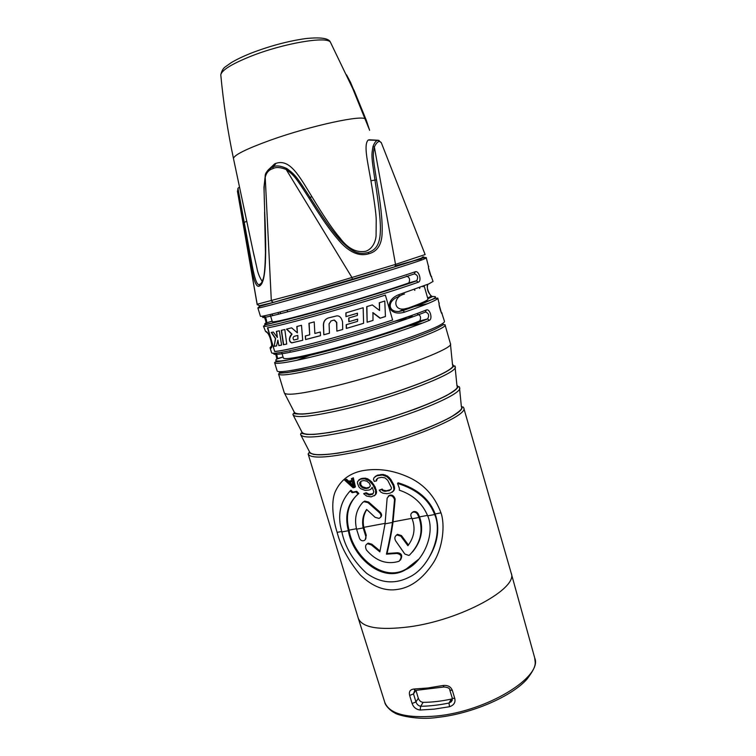 <?xml version="1.0" encoding="UTF-8"?>
<svg xmlns="http://www.w3.org/2000/svg" width="756" height="756" viewBox="0 0 756 756"><rect width="100%" height="100%" fill="white"/><g stroke="black" fill="none" stroke-linecap="round" stroke-linejoin="round"><path stroke-width="1.13" d="M238.981 187.422L237.951 188.32L237.554 191.958L251.474 267.492C253.78 280.854 256.284 287.11 259.006 286.24C265.309 284.01 267 263.542 264.713 212.379C263.853 187.091 263.853 185.844 265.403 176.573C266.584 172.377 269.127 169.713 273.048 168.56C276.025 166.915 280.41 167.237 286.184 169.495C294.264 175.477 295.416 176.951 308.939 197.987C322.406 219.524 329.956 230.202 338.66 240.238C348.998 252.296 359.091 256.785 368.947 253.723C377.546 251.37 381.931 244.311 382.12 232.564C382.593 221.243 380.712 203.666 376.497 179.824C372.784 156.237 372.774 155.349 374.343 146.938C376.167 143.167 377.962 141.334 379.729 141.429L381.355 142.837M237.951 188.32L252.22 265.715C254.592 278.435 256.87 284.757 259.043 284.71L261.434 283.302M252.74 249.442L256.785 267.454C257.739 272.85 259.591 277.546 262.341 281.544M268.862 169.335L274.645 163.882L276.148 163.277C289.869 158.873 298.941 175.43 311.869 196.636C323.814 216.424 333.141 230.155 339.86 237.847C347.713 248.44 356.303 252.929 365.63 251.294C372.67 248.989 375.656 241.362 376.072 235.853L376.223 220.298C376.214 214.657 374.447 201.483 370.922 180.779C367.425 160.593 363.485 144.509 368.238 140.011L370.317 140.115M425.127 254.555L395.53 264.392L306.378 291.154L257.049 304.281M273.266 302.438L259.365 305.736L257.125 304.328L237.79 193.007L238.225 191.996M422.32 257.097C427.934 256.019 418.824 259.223 394.982 266.717L273.37 302.409L271.328 300.879L265.167 176.072C265.195 173.152 267.359 170.289 271.659 167.501L273.105 166.925C276.167 165.224 280.731 165.753 286.798 168.522C295.341 174.872 296.428 176.375 310.092 197.448C323.587 218.909 331.137 229.531 339.699 239.425C350.964 251.294 358.042 255.263 368.087 252.485C384.133 247.713 382.328 228.35 374.957 180.013C371.394 156.275 371.376 155.405 373.02 146.484C374.315 143.007 375.751 140.994 377.301 140.465L379.021 140.446M404.526 312.152L403.128 310.593L435.135 298.355L437.809 298.091C437.96 298.611 436.628 299.556 433.812 300.945C428.454 303.553 418.692 307.286 404.526 312.152C387.979 317.151 383.056 300.312 399.385 294.462L428.907 283.878L433.037 281.44L431.411 276.753C430.807 277.339 427.83 266.944 428.52 266.67L426.327 258.042L422.018 259.884C410.187 264.175 368.673 277.027 327.991 288.915C287.252 300.831 257.635 308.807 257.881 307.928L260.433 316.263C260.451 317.274 284.35 311.226 319.901 301.03C355.377 290.852 396.153 278.321 415.337 271.744C418.947 270.383 421.999 280.996 418.351 282.196C399.262 289.057 358.58 301.72 323.114 311.774C287.573 321.848 263.598 327.565 263.485 326.233L265.564 331.44C269.051 331.09 274.135 348.781 270.667 348.138L270.733 346.938L270.062 347.779L270.667 348.138M270.062 347.779L271.584 352.731C271.962 354.914 296.135 350.075 331.648 340.304C367.095 330.561 407.541 317.558 426.356 309.969C429.89 308.41 432.923 318.938 429.342 320.346L427.707 318.928M392.629 320.015L385.352 295.095C340.077 309.497 279.219 326.299 267.454 327.82L274.683 351.512C286.732 351.011 347.628 334.889 392.629 320.015M426.356 309.969L425.382 312.058C406.199 319.854 364.033 333.349 328.539 342.94C292.959 352.57 270.988 356.511 273.974 353.26M425.552 312.011C428.746 313.211 429.436 315.488 427.641 318.843L427.376 318.966C407.219 327.395 361.311 342.043 324.957 351.531C288.471 361.075 269.58 363.504 277.603 358.486L276.431 353.08M419.533 321.035L427.679 318.919L419.533 321.035C402.135 328.142 366.594 339.595 335.777 347.94C303.099 356.596 285.645 359.988 283.405 358.117L281.648 352.334M276.743 359.091L283.075 357.04M423.01 286.798L423.256 286.155M404.507 294.018C392.95 296.607 392.997 310.914 404.441 308.93L408.552 307.947C421.678 303.165 428.142 300.217 427.962 299.111L424.135 285.815M419.76 320.922C421.29 317.473 420.553 315.214 417.539 314.156M271.688 314.222L272.5 314.997M415.337 271.744L414.373 273.889C417.681 274.957 418.465 277.225 416.726 280.684L408.533 283.046C390.814 289.283 355.008 300.359 324.163 309.1C291.495 318.257 274.22 322.472 272.33 321.754L270.298 315.11M408.835 282.895C410.319 279.503 409.544 277.244 406.53 276.11M427.792 284.35C426.639 288.82 427.896 292.752 431.544 296.144L432.593 296.541L427.868 298.781M404.441 308.93L399.045 311.472L403.118 310.593L399.045 311.481C388.008 312.219 386.637 301.03 398.837 296.475L399.385 294.462M433.32 296.494L432.593 296.541C441.098 296.087 431.222 300.775 402.939 310.603L408.552 307.947M429.342 320.346C410.631 328.208 370.27 341.334 334.832 350.964C299.329 360.621 275.08 365.129 274.608 362.634L277.131 370.865C277.565 373.965 307.664 368.276 348.223 356.87C388.745 345.492 429.521 331.185 440.644 324.73C443.394 323.162 444.67 322.018 444.462 321.3L441.967 313.57C441.428 314.373 438.471 304.063 439.094 303.553L439.094 304.517M289.709 350.775L290.03 351.285M278.199 312.521L278.331 313.768M429.635 297.949L429.399 297.155M441.967 313.57L441.391 312.7M404.876 317.851L412.171 316.216M287.412 311.519L287.346 310.102M280.353 311.954L280.344 313.286M431.411 276.753L430.967 276.006L431.6 276.431M428.52 266.67L428.501 267.681M270.743 346.928L271.508 346.087M265.564 331.44L267.189 332.678M387.081 333.339L387.639 333.188M278.548 374.022L284.313 392.893C286.259 395.955 303.061 393.696 334.738 386.136C389.331 372.916 455.339 348.214 450.434 343.687L445 324.721C449.631 328.265 383.235 352.183 328.662 365.913C297.014 373.785 280.306 376.497 278.548 374.022L279.389 373.209L287.148 372.623L310.64 368.229L328.756 363.834C367.955 353.657 413.475 339.132 435.456 328.983L443.574 324.617L445 324.721M450.453 344.131L452.56 365.148C458.079 370.355 395.265 394.897 342.827 407.059C312.209 414.052 296.012 415.715 294.226 412.048L284.54 393.281M455.103 367.208L456.983 386.004C462.445 392.156 401.285 416.972 349.924 428.378C319.93 434.908 303.912 436.099 301.871 431.95L293.205 415.167M459.535 388.149L461.387 406.766C466.802 413.815 407.257 438.867 356.964 449.536C327.594 455.632 311.765 456.369 309.478 451.767L300.897 435.135M362.426 470.723C376.885 468.087 391.513 469.92 406.331 476.223C422.869 483.046 434.416 495.256 440.984 512.851C445.123 524.494 443.158 547.325 433.349 562.804C423.001 578.501 411.217 587.346 398.006 589.34C385.21 591.608 372.632 586.807 360.272 574.947C348.45 560.631 340.729 546.427 337.129 532.356C333.5 521.035 330.514 503.099 335.163 491.891C340.295 480.391 349.376 473.332 362.426 470.723M411.935 512.729L413.371 511.68C415.346 511.198 416.925 511.878 418.106 513.711L419.552 516.877C423.832 529.209 421.489 540.909 412.53 551.965M388.244 496.182L389.709 495.227C392.241 494.622 394.056 495.898 395.152 499.045L393.044 521.857C391.835 530.807 389.841 541.353 387.053 553.486L397.495 552.759C401.748 553.222 402.74 555.651 400.472 560.054M366.764 509.563C363.504 514.741 362.521 520.667 363.806 527.348L366.263 535.257L365.261 539.652M363.003 502.201L364.694 501.086L368.635 502.05L380.391 512.417C381.997 514.307 382.016 515.989 380.448 517.444M356.983 494.991C348.025 504.271 345.369 515.979 349.017 530.126C353.09 555.972 382.876 583.282 406.407 568.881L419.079 558.92M350.226 490.871L350.954 490.266L352.863 492.109L356.728 491.324L358.807 493.507L358.108 494.103C347.694 503.326 344.452 515.526 348.384 530.712C352.4 556.539 382.186 584.105 405.764 569.627C423.899 561.699 435.484 532.961 427.669 515.838C422.472 503.373 413.041 494.821 399.366 490.19L399.329 488.225L397.533 483.405C416.65 489.264 429.021 499.64 434.634 514.524C443.413 533.311 429.871 567.869 408.939 577.31C394.575 584.492 380.466 583.169 366.613 573.332C353.279 560.98 345.029 547.183 341.873 531.931C337.195 515.687 339.983 502.003 350.226 490.871L352.145 492.704L356.019 491.92L358.108 494.103M397.533 483.405L398.185 482.81C417.199 488.65 429.531 499.036 435.163 513.948C440.739 530.306 437.157 547.146 424.409 564.458M392.118 492.26L393.885 490.587L394.604 488.716L393.914 484.983L393.252 485.579L393.97 489.302L393.243 491.173L390.408 493.035L386.987 493.715L382.98 493.224L380.646 491.976L379.238 490.124L382.177 489.066L383.169 490.153L386.439 490.786L390.824 489.586M393.914 484.983L390.701 479.238L390.02 479.833L386.855 476.667L382.404 475.042L376.809 475.779L374.069 477.612L373.464 479.427L374.229 481.383L376.507 480.91L376.204 479.701L378.189 478.028L381.638 477.32L385.002 477.896L387.724 480.306L391.41 487.667L391.268 488.981L389.208 490.691L384.057 491.287L381.506 489.661L379.238 490.124M375.127 476.545L377.518 475.165L383.112 474.437L387.545 476.063L390.701 479.238M377.348 478.472L376.507 480.91M358.807 479.928L361.198 478.557L365.214 478.142L367.803 478.869L371.744 481.846L375.193 487.072L376.573 491.901L376.261 493.677L374.985 495.218L371.139 496.872L366.594 496.068L363.645 493.687L365.517 493.309L369.76 495.01L372.935 493.952L373.776 491.646L372.188 487.299L370.79 489.274L369.117 490.039L365.148 490.417L360.839 488.754L358.968 487.034L357.437 483.141L357.635 481.43L360.461 479.162L364.477 478.756L369.136 480.74L372.982 485.012L375.619 490.417L375.6 494.273L374.324 495.813M372.302 487.507L370.79 489.274M363.645 493.687L366.197 492.714L369.098 494.254L373.133 493.668M351.379 478.69L353.345 477.82L355.386 486.855L354.659 487.459L353.071 487.781L344.585 480.098L345.775 479.852L347.968 481.799L351.956 480.977L351.379 478.69L352.579 478.435L354.659 487.459M344.585 480.098L346.55 479.238L348.724 481.194L351.852 480.542M360.952 481.307L360.669 484.549L362.379 486.722L366.48 487.998L369.504 487.195M349.782 482.224L353.052 485.257M417.558 514.288L419.004 517.463C423.549 531.118 420.449 543.583 409.724 554.866L408.883 555.433L404.866 554.082L395.681 540.927C394.254 538.3 394.66 536.306 396.909 534.946L400.85 536.174L407.909 545.728C414.269 537.166 415.668 528.17 412.105 518.758L411.236 516.896C410.357 514.713 410.886 513.163 412.804 512.247C414.789 511.774 416.367 512.455 417.558 514.288L418.106 513.711M386.429 554.157L396.881 553.439C401.568 554.413 402.305 557.011 399.092 561.245L398.752 561.377C386.722 564.855 375.94 561.047 366.405 549.962C365.006 546.749 365.384 544.679 367.548 543.753L371.196 544.811L379.862 551.88L385.05 523.832L387.138 498.166L389.075 495.813C391.617 495.208 393.432 496.475 394.537 499.622L392.468 522.443C391.258 531.383 389.245 541.957 386.429 554.157L387.053 553.486M359.525 538.423L356.577 529.172C354.148 518.474 356.246 509.525 362.861 502.324L364.023 501.672L367.983 502.636L379.786 512.993C381.61 515.337 381.364 517.132 379.068 518.408L375.137 517.34L366.632 509.45C362.974 514.741 361.822 520.903 363.182 527.934L365.639 535.853C366.367 538.092 365.791 539.689 363.938 540.644C362.029 541.145 360.555 540.398 359.525 538.423M366.84 544.15L368.172 543.129L371.82 544.188L380.06 550.992M396.116 535.399L397.495 534.341L401.436 535.56L408.467 545.019M393.252 485.579L390.02 479.833M370.015 486.467L370.336 485.56L369.372 483.216L366.868 481.203L363.901 480.551L361.255 481.099L359.695 482.678L359.941 485.154L362.861 487.922L365.781 488.593L368.408 488.064L370.015 486.467M353.43 486.902L352.211 481.723L348.62 482.47L353.43 486.902M352.863 492.109L352.145 492.704M356.728 491.324L356.019 491.92M389.85 490.096L389.208 490.691M386.439 490.786L385.787 491.372M376.913 479.096L376.204 479.701M377.518 475.165L376.809 475.779M380.967 474.456L380.249 475.061M383.112 474.437L382.404 475.042M385.106 474.872L384.407 475.477M387.545 476.063L386.855 476.667M389.217 477.414L388.527 478.019M394.556 487.006L393.914 487.592M394.604 488.716L393.97 489.302M393.885 490.587L393.243 491.173M382.177 489.066L381.506 489.661M383.169 490.153L382.508 490.748M384.719 490.701L384.057 491.287M376.573 491.901L375.912 492.496M376.299 489.831L375.619 490.417M376.261 493.677L375.6 494.273M366.197 492.714L365.517 493.309M367.567 493.715L366.887 494.311M369.098 494.254L368.427 494.849M370.431 494.415L369.76 495.01M372.68 493.97L372.009 494.556M361.198 478.557L360.461 479.162M363.088 478.161L362.351 478.775M365.214 478.142L364.477 478.756M367.803 478.869L367.076 479.474M369.854 480.126L369.136 480.74M371.744 481.846L371.035 482.451M373.672 484.416L372.982 485.012M375.193 487.072L374.513 487.667M360.423 482.073L359.695 482.678M360.357 483.349L359.629 483.953M360.669 484.549L359.941 485.154M361.34 485.664L360.621 486.269M362.379 486.722L361.67 487.318M363.57 487.318L362.861 487.922M365.139 487.847L364.43 488.442M366.48 487.998L365.781 488.593M369.108 487.459L368.408 488.064M346.55 479.238L345.775 479.852M348.724 481.194L347.968 481.799M353.345 477.82L352.579 478.435M413.74 689.047L427.858 687.998L443.073 685.484C447.741 685.021 450.831 686.656 452.343 690.389L454.81 698.563C455.622 702.532 453.846 705.244 449.489 706.718L434.284 709.128L420.156 710.026C416.178 709.497 413.504 707.323 412.115 703.505L409.648 695.463C408.722 691.721 410.083 689.576 413.74 689.047L415.365 690.436L443.81 687.006M420.156 710.026L420.667 706.284C418.37 705.783 416.802 704.327 415.951 701.918L413.494 693.895L414.732 690.436M449.489 706.718L449.017 703.042L451.152 701.861L452.258 700.179M415.98 690.426L418.314 698.26C419.278 700.746 420.894 702.107 423.152 702.343C431.808 702.315 441.202 701.228 451.332 699.083L452.381 698.714M443.073 685.484L443.999 686.968C447.939 687.317 449.886 688.338 449.811 690.03L452.268 698.185L451.152 701.861L452.362 699.782M414.439 289.359L414.883 290.276M419.845 287.422L419.731 288.348M414.288 289.416L414.732 290.342M419.684 287.478L419.571 288.414M297.628 335.475L294.462 336.25C292.874 337.063 292.666 338.329 293.829 340.03L297.959 339.038L297.817 335.39L294.443 336.259M274.683 351.512L267.747 327.773M274.957 351.389C286.751 350.973 347.694 334.842 392.629 319.986M372.755 312.719L380.041 318.238L385.437 316.528L384.776 301.03L379.276 302.769L379.569 310.48L372.311 304.933L366.698 306.652L367.142 322.245L373.001 320.44L372.954 312.625L380.249 318.144L385.437 316.49M357.484 319.193L348.828 321.754L348.724 318.021L357.39 315.45L357.333 313.267L345.983 316.632L345.879 312.889L363.163 307.73L363.598 323.322L346.305 328.444L346.201 324.721L357.541 321.376L357.673 319.108L349.007 321.678L348.903 317.964M333.443 320.251L334.303 320.147L336.581 322.51L336.864 331.147L342.742 329.474L342.525 321.772C341.466 317.662 339.567 315.696 336.817 315.876L328.435 317.926C325.118 319.098 323.436 321.498 323.379 325.118L323.814 334.776L329.446 333.226L329.077 323.804L331.137 320.913L333.547 320.204L330.911 320.988M309.686 334.842L305.292 335.976L305.566 339.576L320.506 335.673L320.327 332.007L314.865 333.472L314.222 321.886L308.939 323.322L309.686 334.842L309.128 323.275M292.27 342.808L291.599 342.884C287.545 341.069 290.162 335.125 291.854 334.237L286.467 329.115L291.646 327.839L297.382 332.867L296.806 326.526L301.502 325.307L302.721 340.295L291.797 342.799C288.792 341.145 288.877 338.263 292.052 334.152L286.704 329.068M281.279 330.344L284.804 329.521L286.732 344.037L283.415 344.736L281.279 330.344M276.356 331.43L279.333 330.788L281.591 345.095L278.841 345.596L277.868 340.143L276.545 345.974L274.173 346.295L275.401 338.537L271.224 332.432L273.332 332.045L277.395 337.478L276.356 331.43M297.959 339.038L297.817 335.39M379.569 310.48L379.484 302.702M367.142 322.245L366.896 306.596M367.331 322.16L373.001 320.412M346.305 328.444L363.589 323.294M345.983 316.632L346.068 312.833M346.163 316.547L357.512 313.182L357.39 315.45M357.541 321.376L357.673 319.108M346.484 328.359L346.39 324.664M336.864 331.147L336.76 322.434L334.483 320.071L333.547 320.204M337.034 331.071L342.742 329.446M323.814 334.776L323.559 325.042C323.577 321.782 324.976 319.486 327.745 318.163M323.993 334.7L329.446 333.198M305.566 339.576L305.481 335.929M305.755 339.491L320.506 335.636M297.382 332.867L297.004 326.479M292.468 342.714L302.721 340.257M283.415 344.736L286.722 343.999M283.632 344.632L281.497 330.296M274.173 346.295L275.647 338.442L271.517 332.385M274.437 346.182L276.554 345.908M278.841 345.596L277.868 340.143M279.077 345.501L281.582 345.038M277.395 337.478L276.601 331.383M418.351 282.196L416.386 280.854C395.813 288.187 349.584 302.419 313.249 312.53C276.79 322.689 258.259 326.573 266.688 322.736L266.736 322.651C266.584 319.892 265.904 317.747 264.695 316.206C256.199 319.826 274.655 315.677 311.113 305.405C347.439 295.18 393.734 281.024 414.373 273.889M263.485 326.233L265.044 324.929L299.801 316.263C336.836 306.312 393.252 289.151 416.783 280.807L408.533 283.046M266.216 322.954L272.16 321.205M274.645 163.882L271.659 167.501C268.446 168.89 266.301 171.678 265.243 175.864L263.967 187.299L264.713 212.379M346.55 74.872L350.567 82.404L366.339 120.317L369.58 130.221M364.808 116.566L353.912 89.964M346.787 75.392L349.877 81.516L369.032 128.794M351.776 86.184L351.162 85.041M365.564 119.779L364.534 116.698M237.422 191.164L257.286 304.819M286.798 168.522L286.184 169.495L352.012 277.622L352.372 279.711M373.02 146.484L374.343 146.938L395.53 264.392L394.982 266.717M363.097 113.372L363.277 113.92M259.658 284.615L259.006 286.24M264.581 212.266L265.441 252.306C265.214 265.554 264.524 274.23 263.371 278.34C261.33 283.878 260.007 286.042 259.421 284.832L261.85 282.602M233.519 158.769L233.472 158.533C233.991 155.056 246.21 148.97 270.138 140.276C311.236 125.477 365.186 114.005 365.431 119.439L365.526 119.675M243.385 222.954L246.74 221.149M419.901 258.637C408.306 262.767 368.219 275.137 328.652 286.732C289.038 298.337 259.648 306.341 259.072 305.793M270.828 346.758L271.451 346.324M395.69 265.743L412.011 261.292M412.105 261.274L421.357 258.921M296.446 360.423L310.168 355.254M408.249 326.205L422.576 323.058M394.708 321.281L406.104 318.437M439.094 303.553L437.809 298.091M427.32 303.789L415.101 306.341M431.071 276.252L428.539 267.841M271.64 344.906L271.546 345.879M387.639 333.16L388.197 333.009M439.501 326.847C428.397 333.349 387.214 347.779 347.032 358.958C306.785 370.175 278.057 375.307 279.276 371.687M442.184 323.804L442.865 323.842M279.852 372.132L280.4 371.725M452.494 364.553C461.718 368.862 397.373 394.462 342.714 407.134C310.196 414.515 293.942 415.98 293.952 411.519M455.036 366.547C460.725 371.971 396.399 397.202 342.657 409.61C311.33 416.726 294.745 418.38 292.903 414.571L293.328 413.57C294.018 413.277 292.77 414.014 302.523 414.108C309.658 413.778 324.702 411.358 342.666 407.172C389.709 396.068 446.163 375.25 452.957 366.877C454.526 365.687 455.216 365.573 455.036 366.547M456.917 385.314C466.046 390.616 403.373 416.575 349.811 428.454C317.926 435.352 301.842 436.306 301.55 431.336M459.459 387.393C465.091 393.791 402.428 419.315 349.763 430.948C319.06 437.592 302.655 438.773 300.548 434.464L300.973 433.264L306.879 434.445L313.834 434.426L329.399 432.545L349.782 428.482C371.876 423.228 393.611 416.783 414.997 409.157C427.896 404.252 438.48 399.688 446.739 395.464C453.061 391.627 456.709 388.924 457.682 387.327C458.826 386.373 459.421 386.392 459.459 387.393M461.33 406.161C469.561 412.587 408.864 438.584 356.889 449.593C326.053 455.953 310.158 456.492 309.204 451.219M463.73 407.919C469.126 415.252 408.202 440.946 356.756 451.805C326.781 457.994 310.574 458.731 308.146 454.006L358.287 618.304C362.171 627.697 379.162 630.542 409.251 626.837C460.839 620.024 518.635 588.14 511.16 573.02L463.73 407.919C463.163 406.35 462.379 406.69 461.368 408.93C460.839 410.206 457.238 412.993 450.576 417.303C442.449 421.64 432.139 426.223 419.665 431.071C399.064 438.546 378.132 444.726 356.87 449.612L338.206 453.137C327.461 454.583 319.278 455.017 313.655 454.422L308.987 452.693L308.146 454.006M393.044 521.857L411.916 518.314M363.806 527.348L385.116 523.35M349.017 530.126L356.482 528.727M337.129 532.356L341.769 531.487M435.163 513.948L440.984 512.851M419.552 516.877L427.499 515.384M412.105 518.758L419.004 517.463M385.05 523.832L392.468 522.443M356.577 529.172L363.182 527.934M427.669 515.838L434.634 514.524M341.873 531.931L348.384 530.712M401.436 535.56L400.85 536.174M395.152 499.045L394.537 499.622M397.495 552.759L396.881 553.439M371.82 544.188L371.196 544.811M368.635 502.05L367.983 502.636M380.391 512.417L379.786 512.993M366.263 535.257L365.639 535.853M511.16 573.02L534.7 657.881C543.101 676.705 487.459 711.264 436.382 716.017C406.539 718.483 389.34 713.91 384.766 702.296L358.287 618.304M423.152 702.343L420.667 706.284C429.436 706.161 438.886 705.083 449.017 703.042L451.332 699.083M418.314 698.26L415.951 701.918L412.115 703.505M409.648 695.463L413.494 693.895L415.772 690.426M454.81 698.563L452.268 698.175M452.343 690.389L449.82 690.058M276.148 163.277L273.105 166.925L273.048 168.56M308.939 197.987L311.869 196.636M330.854 43.045L330.476 42.317C327.499 35.806 283.169 43.29 250.482 56.407C231.648 64.033 221.754 70.166 220.78 74.806C221.716 70.724 223.37 67.974 225.742 66.547L231.298 62.616C236.562 59.497 243.035 56.398 250.718 53.298C269.694 46.003 287.998 41.098 305.622 38.584C320.799 37.025 329.077 38.273 330.476 42.317L352.598 88.282M368.087 252.485L368.947 253.723M376.497 179.824L370.922 180.779M425.146 254.611L381.241 142.544L378.227 140.257L369.098 139.794M378.813 140.408L379.729 141.429M220.78 74.806C223.436 103.166 227.669 131.071 233.472 158.533L254.158 256.142M237.951 188.31L239.501 186.978M426.327 258.042C426.79 257.153 424.91 257.342 420.686 258.609C408.089 262.805 365.016 276.195 323.946 288.14L259.856 306.265L257.881 307.928M427.679 318.919L427.679 318.928C404.677 328.52 348.667 345.974 311.557 354.961C290.512 359.724 278.529 361.982 275.609 361.755L274.608 362.634M283.065 356.983L276.819 358.779L275.486 353.175M427.641 297.987L431.544 296.144C431.241 297.278 425.382 287.8 427.877 284.322M439.132 304.696L441.362 312.672L442.09 313.022M439.094 303.562L439.236 303.071M428.576 266.991L428.728 266.405M267.709 333.301L267.719 333.387C269.665 333.84 273.521 349.47 270.733 346.938M387.97 333.056L388.518 332.905M406.397 568.881L405.764 569.618M413.371 511.68L412.814 512.247M397.486 534.331L396.909 534.946M389.709 495.227L389.075 495.813M368.172 543.129L367.548 543.753M364.694 501.086L364.023 501.672M534.7 657.881C535.012 663.031 537.667 665.006 527.093 679.02C511.935 696.352 472.027 713.711 437.648 717.387M437.28 717.435C417.586 720.44 396.787 715.025 394.519 712.766C390.71 711.103 385.031 705.31 384.766 702.296M272.141 321.139L265.932 323.02C266.065 321.631 265.432 319.457 264.033 316.499M346.513 74.787L350.567 82.404L366.339 120.317L369.608 130.297M362.682 112.417L365.431 119.439M378.803 140.399L368.238 140.011M363.135 113.447L363.324 114.033"/></g></svg>
